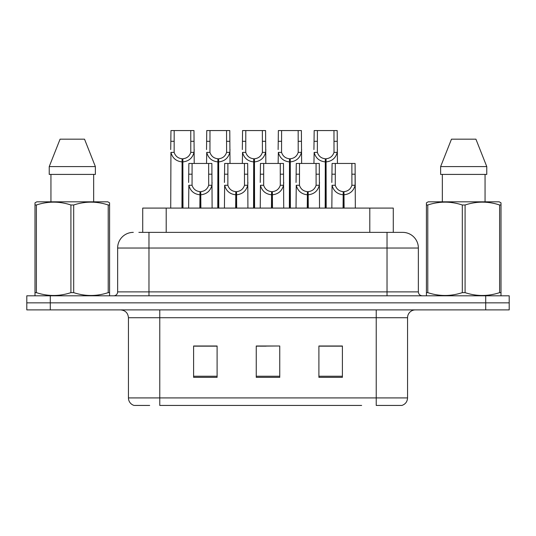 <?xml version="1.0" encoding="UTF-8"?>
<svg xmlns="http://www.w3.org/2000/svg" width="536" height="536" viewBox="0 0 536 536"><rect width="100%" height="100%" fill="white"/><g stroke="black" fill="none" stroke-linecap="round" stroke-linejoin="round"><path stroke-width="0.8" d="M142.717 232.369L142.717 208.089L393.283 208.089L393.283 232.369M149.678 405.437L134.476 405.437M407.554 397.92C407.333 401.672 405.457 404.178 401.913 405.437L376.225 405.437L376.225 397.92L407.554 397.92L407.554 317.727A7.832 7.832 0 0 1 415.38 309.895M134.087 405.437A7.832 7.832 0 0 1 128.446 397.92L128.446 317.727C127.983 312.97 125.377 310.364 120.62 309.895M50.29 295.798L509.2 295.798L509.2 302.847L26.8 302.847L26.8 309.895L50.29 309.895L50.29 302.847L26.8 302.847L26.8 295.798L50.29 295.798L50.29 302.847L509.2 302.847L509.2 309.895L50.29 309.895M342.397 377.324L342.397 345.995L318.9 345.995L318.9 377.324L342.397 377.324M217.1 377.324L217.1 345.995L193.603 345.995L193.603 377.324L217.1 377.324M279.745 377.324L279.745 345.995L256.255 345.995L256.255 377.324L279.745 377.324M361.646 405.437L159.775 405.437L159.775 397.92L376.225 397.92L376.225 317.727L128.446 317.727M212.397 346.156L206.246 346.156M194.494 346.156L217.1 346.156M337.714 345.995L331.556 346.156M319.811 346.156L342.397 346.156M256.255 346.156L277.849 345.995M266.104 346.156L259.947 346.156M139.226 232.369L402.456 232.369M138.871 232.369L148.968 232.369L148.968 248.027L117.639 248.027L117.639 291.885A3.913 3.913 0 0 1 113.726 295.798M133.303 232.369A15.665 15.665 0 0 0 117.639 248.027M402.697 232.369A15.665 15.665 0 0 1 418.361 248.027L418.361 291.885C418.589 294.264 419.896 295.57 422.274 295.798M199.854 208.089L199.995 191.647C195.975 191.231 193.329 189.108 192.049 185.268L192.082 163.453L211.874 163.453L212.115 208.089M199.854 194.776C194.019 194.119 190.347 190.95 188.84 185.268L188.625 208.089M188.625 182.461L188.86 163.453L192.082 163.453M200.745 208.089L200.745 191.647C204.765 191.231 207.412 189.108 208.692 185.268L208.651 163.453M200.745 191.647L200.879 208.089M199.995 191.647L199.995 208.089M212.115 182.461L211.901 185.268C210.393 190.95 206.722 194.119 200.879 194.776M181.959 208.089L182.093 158.756C178.073 158.341 175.426 156.217 174.146 152.378L174.187 130.563L193.978 130.563L194.213 163.453M181.959 161.885C176.116 161.229 172.445 158.06 170.937 152.378L170.723 208.089M170.723 149.571L170.964 130.563L174.187 130.563M182.843 208.089L182.843 158.756C186.863 158.341 189.51 156.217 190.789 152.378L190.756 130.563M182.843 158.756L182.984 208.089M182.093 158.756L182.093 208.089M194.213 149.571L193.999 152.378C192.491 158.06 188.819 161.229 182.984 161.885M109.103 295.798L109.592 295.517L109.592 292.636L108.212 292.636L108.212 204.993C96.748 201.201 85.237 201.201 73.687 204.993L70.913 204.993C59.456 201.201 47.945 201.201 36.388 204.993L35.001 204.993L35.001 202.836L36.817 201.824L35.001 202.836L35.001 293.621M73.687 204.993L73.687 292.636C85.144 296.428 96.654 296.428 108.212 292.636M73.687 292.636L70.913 292.636L70.913 204.993M36.388 204.993L36.388 292.636C47.851 296.428 59.355 296.428 70.913 292.636M36.388 292.636L35.001 292.636L35.001 295.517L35.49 295.798M109.592 213.576L109.592 202.836L107.783 201.824L109.592 202.836L109.592 204.993L108.212 204.993M107.783 201.824L36.817 201.824M84.527 139.179L95.368 166.589L84.527 139.179L60.072 139.179L49.232 166.589L49.232 174.414L95.368 174.414L95.368 166.589L49.232 166.589L60.072 139.179M50.94 174.414L50.94 201.824M93.659 201.824L93.659 174.414L93.659 201.824M109.592 204.993L109.592 293.621M500.51 295.798L500.999 295.517L500.999 292.636L499.612 292.636L499.612 204.993C488.149 201.201 476.645 201.201 465.087 204.993L462.313 204.993C450.856 201.201 439.346 201.201 427.788 204.993L426.408 204.993L426.408 202.836L428.217 201.824L426.408 202.836L426.408 293.621M465.087 204.993L465.087 292.636C476.544 296.428 488.055 296.428 499.612 292.636M465.087 292.636L462.313 292.636L462.313 204.993M427.788 204.993L427.788 292.636C439.252 296.428 450.763 296.428 462.313 292.636M427.788 292.636L426.408 292.636L426.408 295.517L426.897 295.798M500.999 213.576L500.999 202.836L499.183 201.824L500.999 202.836L500.999 204.993L499.612 204.993M499.183 201.824L428.217 201.824M475.928 139.179L486.768 166.589L475.928 139.179L451.473 139.179L440.632 166.589L440.632 174.414L486.768 174.414L486.768 166.589L440.632 166.589L451.473 139.179M442.341 174.414L442.341 201.824M485.06 201.824L485.06 174.414L485.06 201.824M500.999 204.993L500.999 293.621M486.768 166.589L486.768 174.414M235.659 208.089L235.8 191.647C231.78 191.231 229.127 189.108 227.854 185.268L227.887 163.453L247.679 163.453L247.92 208.089M235.659 194.776C229.823 194.119 226.152 190.95 224.638 185.268L224.43 208.089M224.43 182.461L224.664 163.453L227.887 163.453M236.55 208.089L236.55 191.647C240.57 191.231 243.217 189.108 244.496 185.268L244.456 163.453M236.55 191.647L236.684 208.089M235.8 191.647L235.8 208.089M247.92 182.461L247.706 185.268C246.198 190.95 242.527 194.119 236.684 194.776M271.464 208.089L271.605 191.647C267.585 191.231 264.931 189.108 263.658 185.268L263.692 163.453L283.484 163.453L283.725 208.089M271.464 194.776C265.628 194.119 261.957 190.95 260.442 185.268L260.235 208.089M260.235 182.461L260.469 163.453L263.692 163.453M272.355 208.089L272.355 191.647C276.375 191.231 279.022 189.108 280.301 185.268L280.261 163.453M272.355 191.647L272.489 208.089M271.605 191.647L271.605 208.089M283.725 182.461L283.51 185.268C282.003 190.95 278.331 194.119 272.489 194.776M307.269 208.089L307.409 191.647C303.389 191.231 300.736 189.108 299.463 185.268L299.497 163.453L319.288 163.453L319.53 208.089M307.269 194.776C301.433 194.119 297.761 190.95 296.247 185.268L296.033 208.089M296.033 182.461L296.274 163.453L299.497 163.453M308.16 208.089L308.16 191.647C312.18 191.231 314.826 189.108 316.106 185.268L316.066 163.453M308.16 191.647L308.294 208.089M307.409 191.647L307.409 208.089M319.53 182.461L319.315 185.268C317.808 190.95 314.13 194.119 308.294 194.776M343.073 208.089L343.208 191.647C339.188 191.231 336.541 189.108 335.268 185.268L335.302 163.453L355.093 163.453L355.335 208.089M343.073 194.776C337.238 194.119 333.56 190.95 332.052 185.268L331.838 208.089M331.838 182.461L332.079 163.453L335.302 163.453M343.965 208.089L343.965 191.647C347.985 191.231 350.631 189.108 351.911 185.268L351.871 163.453M343.965 191.647L344.099 208.089M343.208 191.647L343.208 208.089M351.871 174.193L355.093 174.193L355.12 185.268C353.613 190.95 349.934 194.119 344.099 194.776M217.757 208.089L217.897 158.756C213.877 158.341 211.224 156.217 209.951 152.378L209.985 130.563L229.776 130.563L230.018 163.453M217.757 161.885C211.921 161.229 208.249 158.06 206.735 152.378L206.528 163.453M206.528 149.571L206.762 130.563L209.985 130.563M218.648 208.089L218.648 158.756C222.668 158.341 225.314 156.217 226.594 152.378L226.554 130.563M218.648 158.756L218.782 208.089M217.897 158.756L217.897 208.089M230.018 149.571L229.803 152.378C228.296 158.06 224.624 161.229 218.782 161.885M253.561 208.089L253.702 158.756C249.682 158.341 247.029 156.217 245.756 152.378L245.79 130.563L265.581 130.563L265.822 163.453M253.561 161.885C247.726 161.229 244.054 158.06 242.54 152.378L242.332 163.453M242.332 149.571L242.567 130.563L245.79 130.563M254.453 208.089L254.453 158.756C258.473 158.341 261.119 156.217 262.399 152.378L262.359 130.563M254.453 158.756L254.587 208.089M253.702 158.756L253.702 208.089M265.822 149.571L265.608 152.378C264.101 158.06 260.429 161.229 254.587 161.885M289.366 208.089L289.507 158.756C285.487 158.341 282.834 156.217 281.561 152.378L281.594 130.563L301.386 130.563L301.627 163.453M289.366 161.885C283.531 161.229 279.859 158.06 278.345 152.378L278.13 163.453M278.13 149.571L278.372 130.563L281.594 130.563M290.257 208.089L290.257 158.756C294.277 158.341 296.924 156.217 298.204 152.378L298.163 130.563M290.257 158.756L290.391 208.089M289.507 158.756L289.507 208.089M301.627 149.571L301.413 152.378C299.905 158.06 296.234 161.229 290.391 161.885M325.171 208.089L325.312 158.756C321.285 158.341 318.639 156.217 317.366 152.378L317.399 130.563L337.191 130.563L337.432 163.453M325.171 161.885C319.335 161.229 315.657 158.06 314.15 152.378L313.935 163.453M313.935 149.571L314.176 130.563L317.399 130.563M326.062 208.089L326.062 158.756C330.082 158.341 332.729 156.217 334.008 152.378L333.968 130.563M326.062 158.756L326.196 208.089M325.312 158.756L325.312 208.089M337.432 149.571L337.218 152.378C335.71 158.06 332.032 161.229 326.196 161.885M166.207 232.369L166.207 208.089M369.793 232.369L369.793 208.089M376.225 309.895L376.225 317.727L407.554 317.727M128.446 397.92L159.775 397.92L159.775 309.895M485.71 309.895L485.71 295.798M279.745 376.232L256.255 376.232M217.1 376.232L193.603 376.232M342.397 376.232L318.9 376.232M148.968 295.798L148.968 291.885L418.361 291.885M117.639 291.885L148.968 291.885L148.968 248.027L387.032 248.027L387.032 295.798M418.361 248.027L387.032 248.027L387.032 232.369M192.082 174.193L188.86 174.193M192.049 185.268L188.84 185.268M211.901 185.268L208.692 185.268M211.874 174.193L208.651 174.193M174.187 141.303L170.964 141.303M174.146 152.378L170.937 152.378M193.999 152.378L190.789 152.378M193.978 141.303L190.756 141.303M227.887 174.193L224.664 174.193M227.854 185.268L224.638 185.268M247.706 185.268L244.496 185.268M247.679 174.193L244.456 174.193M263.692 174.193L260.469 174.193M263.658 185.268L260.442 185.268M283.51 185.268L280.301 185.268M283.484 174.193L280.261 174.193M299.497 174.193L296.274 174.193M299.463 185.268L296.247 185.268M319.315 185.268L316.106 185.268M319.288 174.193L316.066 174.193M335.302 174.193L332.079 174.193M335.268 185.268L332.052 185.268M355.12 185.268L351.911 185.268M209.985 141.303L206.762 141.303M209.951 152.378L206.735 152.378M229.803 152.378L226.594 152.378M229.776 141.303L226.554 141.303M245.79 141.303L242.567 141.303M245.756 152.378L242.54 152.378M265.608 152.378L262.399 152.378M265.581 141.303L262.359 141.303M281.594 141.303L278.372 141.303M281.561 152.378L278.345 152.378M301.413 152.378L298.204 152.378M301.386 141.303L298.163 141.303M317.399 141.303L314.176 141.303M317.366 152.378L314.15 152.378M337.218 152.378L334.008 152.378M337.191 141.303L333.968 141.303"/></g></svg>
